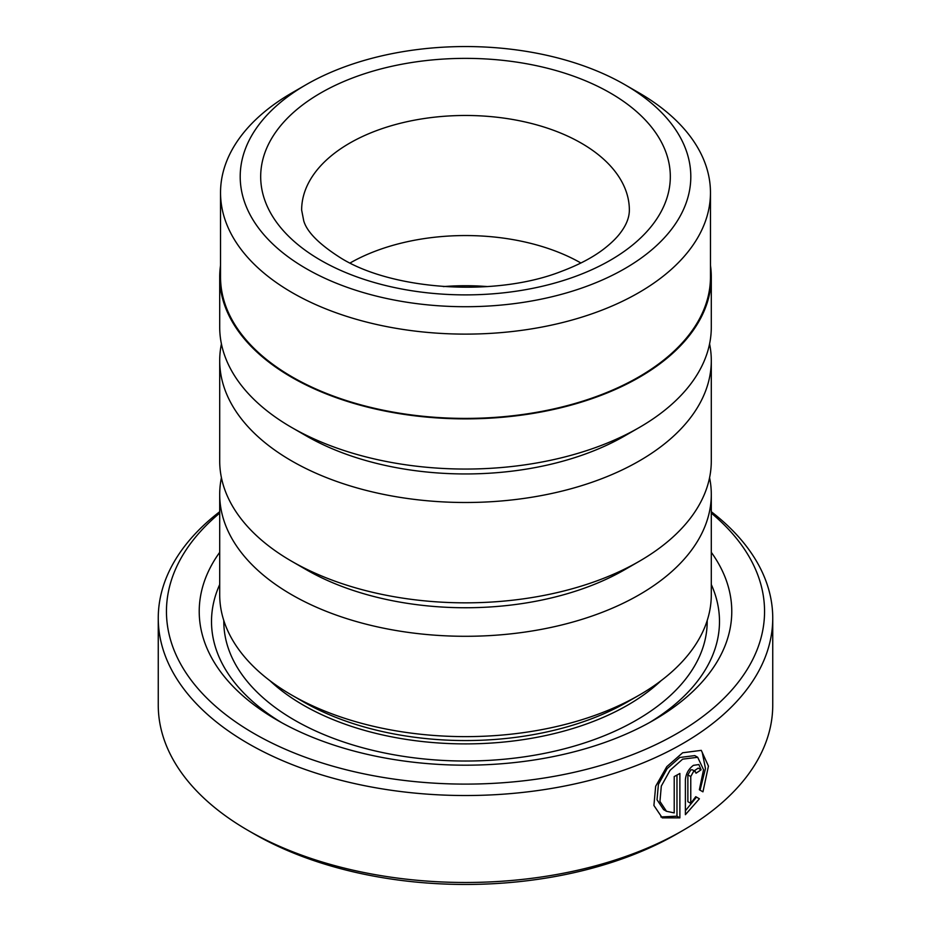 <?xml version="1.0" encoding="UTF-8"?>
<svg xmlns="http://www.w3.org/2000/svg" width="931" height="931" viewBox="0 0 931 931"><rect width="100%" height="100%" fill="white"/><g stroke="black" fill="none" stroke-linecap="round" stroke-linejoin="round"><path stroke-width="1.4" d="M306.183 84.651L292.276 92.681A244.969 141.431 0 0 0 220.531 192.682L220.531 276.973A244.969 141.431 0 0 0 292.276 376.985A244.969 141.431 0 0 0 559.252 407.638A244.969 141.431 0 0 0 710.469 276.973L710.469 192.682A244.969 141.431 0 0 0 638.724 92.681L624.817 84.651A225.302 130.084 0 0 0 306.183 84.651A225.302 130.084 0 0 0 306.183 268.605A225.302 130.084 0 0 0 624.817 268.617A225.302 130.084 0 0 0 624.817 84.651L638.724 92.681M220.531 192.682A244.969 141.431 0 0 0 292.276 292.695A244.969 141.431 0 0 0 559.252 323.348A244.969 141.431 0 0 0 710.469 192.682M660.847 816.941L676.977 816.196L679.874 817.872L662.267 817.86L653.911 805.466L655.668 786.264L666.771 766.69L682.656 752.772L701.276 750.363L708.444 766.085L702.952 791.827L699.379 789.767L703.545 769.669L697.691 757.287L682.656 759.149L670.041 770.321L661.313 786.078L659.951 801.44L666.491 811.285L663.582 809.621L657.03 799.752L658.403 784.379L667.143 768.634L679.758 757.473L694.782 755.611M690.767 803.36L687.869 801.684L687.869 774.895L690.802 769.879L692.338 769.786L695.248 771.462L693.397 771.718L690.767 776.559L690.767 803.36L695.76 796.68L699.402 798.786L685.391 814.683L685.391 779.829C685.914 773.754 688.591 768.925 693.397 765.352L698.878 764.56L701.101 769.797A307.242 177.379 180 0 1 696.004 773.219L695.248 771.462M711.296 276.973L711.296 327.142A245.796 141.908 180 0 1 639.306 427.492L624.817 435.848A225.302 130.084 180 0 1 306.183 435.848L291.706 427.492A245.796 141.908 180 0 1 291.694 427.492A245.796 141.908 180 0 1 219.704 327.142L219.704 276.973A245.796 141.908 0 0 0 291.706 377.311A245.796 141.908 0 0 0 559.554 408.081A245.796 141.908 0 0 0 711.296 276.973A245.796 141.908 0 0 0 710.469 265.393M639.306 427.492A245.796 141.908 180 0 1 291.706 427.492L306.183 435.848M709.573 343.865A245.796 141.908 180 0 1 711.296 360.6A245.796 141.908 180 0 1 559.554 491.696A245.796 141.908 180 0 1 291.706 460.938A245.796 141.908 180 0 1 219.704 360.6A245.796 141.908 180 0 1 221.427 343.865M711.296 360.6L711.296 460.938A245.796 141.908 180 0 1 639.306 561.277L624.817 569.644A225.302 130.084 180 0 1 306.183 569.644L291.706 561.277A245.796 141.908 180 0 1 291.694 561.277A245.796 141.908 180 0 1 219.704 460.938L219.704 360.6M639.306 561.277A245.796 141.908 180 0 1 291.706 561.277L306.183 569.644M709.573 477.661A245.796 141.908 180 0 1 711.296 494.384A245.796 141.908 180 0 1 559.554 625.492A245.796 141.908 180 0 1 291.706 594.734A245.796 141.908 180 0 1 219.704 494.384A245.796 141.908 180 0 1 221.427 477.661M219.704 513.109A299.049 172.654 0 0 0 254.047 733.535A299.049 172.654 0 0 0 657.17 743.985A299.049 172.654 0 0 0 711.296 513.109M711.296 511.713A307.242 177.379 180 0 1 772.742 618.149A307.242 177.379 180 0 1 583.074 782.028A307.242 177.379 180 0 1 248.251 743.566A307.242 177.379 180 0 1 158.258 618.149A307.242 177.379 180 0 1 219.704 511.713M682.749 830.533L676.965 833.885A299.049 172.654 180 0 1 254.047 833.885L248.251 830.533A307.242 177.379 0 0 0 682.749 830.533A307.242 177.379 0 0 0 772.742 705.104L772.742 618.149M711.296 494.384L711.296 594.734A245.796 141.908 180 0 1 639.306 695.073L627.715 701.765A229.41 132.446 180 0 1 303.285 701.765L291.706 695.073A245.796 141.908 180 0 1 291.694 695.073A245.796 141.908 180 0 1 219.704 594.734L219.704 494.384M639.306 695.073A245.796 141.908 180 0 1 291.706 695.073L303.285 701.765M711.296 552.327A266.278 153.731 180 0 1 653.783 720.152A266.278 153.731 180 0 1 277.217 720.163A266.278 153.731 180 0 1 277.217 720.152A266.278 153.731 180 0 1 219.704 552.327M281.662 722.665A253.988 146.633 180 0 1 219.704 584.54M666.491 811.285L674.219 812.903L674.219 776.559A307.242 177.379 0 0 0 679.874 773.463L679.874 817.872M443.412 286.585A163.856 94.601 180 0 1 487.588 286.585M350.079 263.007A163.856 94.601 180 0 1 580.921 263.007M220.531 265.393A245.796 141.908 0 0 0 219.704 276.973M254.047 833.885A299.049 172.654 180 0 1 254.035 833.885A299.049 172.654 180 0 1 254.035 833.873L248.251 830.533A307.242 177.379 0 0 1 158.258 705.104L158.258 618.149M711.296 584.54A253.988 146.633 180 0 1 649.338 722.665M685.391 810.738L696.493 797.111L695.76 796.68M696.493 797.111L699.402 798.786M694.165 770.845A303.145 175.016 0 0 0 698.192 768.122L701.101 769.797M700.042 790.151L705.477 768.552L702.242 752.376M676.977 816.196L676.977 775.069M661.068 680.689A229.41 132.446 180 0 1 303.285 705.104A229.41 132.446 180 0 1 269.932 680.689M707.188 620.546A241.699 139.545 180 0 1 558.74 750.223A241.699 139.545 180 0 1 294.592 720.163A241.699 139.545 180 0 1 223.812 620.546M610.329 93.007A204.82 118.26 180 0 1 610.329 260.249A204.82 118.26 180 0 1 320.671 260.249A204.82 118.26 180 0 1 320.671 93.007A204.82 118.26 180 0 1 610.329 93.007M629.356 210.08A163.856 94.601 0 0 0 581.363 143.188A163.856 94.601 0 0 0 402.797 122.671A163.856 94.601 0 0 0 301.644 210.08L303.762 220.95C307.055 232.133 319.508 244.562 341.153 258.224C393.068 290.297 495.99 297.35 561.777 271.235C579.059 264.718 593.187 257.224 604.149 248.74C611.62 242.91 617.3 237.277 621.163 231.842C626.61 224.383 629.344 217.132 629.356 210.08M687.869 774.895L690.767 776.559M694.794 755.6L697.691 757.275"/></g></svg>
